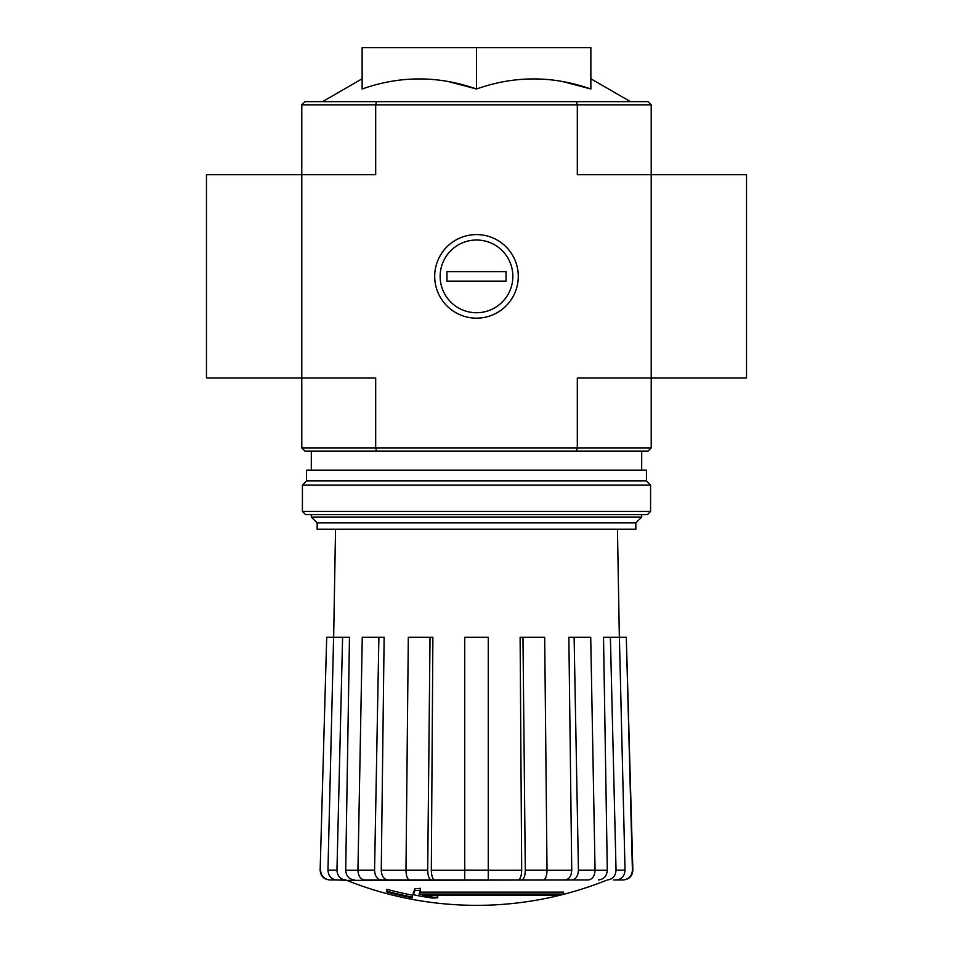 <?xml version="1.0" encoding="UTF-8"?>
<svg xmlns="http://www.w3.org/2000/svg" width="953" height="953" viewBox="0 0 953 953"><rect width="100%" height="100%" fill="white"/><g stroke="black" fill="none" stroke-linecap="round" stroke-linejoin="round"><path stroke-width="1.43" d="M301.779 104.83L577.315 104.83L576.47 101.649L304.96 101.649L301.779 104.83L301.779 378.019L375.685 378.019L375.685 447.91L577.315 447.91L577.315 378.019L651.221 378.019L651.221 174.721L746.521 174.721L746.521 378.019L651.221 378.019L651.221 447.91L648.04 451.091L576.47 451.091L577.315 447.91L651.221 447.91M301.779 447.91L375.685 447.91L376.53 451.091L304.96 451.091L301.779 447.91L301.779 378.019L206.479 378.019L206.479 174.721L375.685 174.721L375.685 104.83L376.53 101.649M563.568 894.009L419.058 894.009A343.545 29.948 -90 0 0 420.452 890.245A332.859 253.105 90 0 1 414.936 890.543A342.568 29.853 90 0 1 413.245 894.724A343.878 342.568 90 0 0 432.317 898.071A340.388 258.835 -90 0 0 437.737 897.809A342.925 341.615 -90 0 1 422.334 895.403L557.97 895.403A347.273 347.273 0 0 0 563.568 894.009L563.568 892.103L419.796 892.103M420.452 890.245L420.452 888.339A332.859 253.105 90 0 1 414.936 888.637A342.568 29.853 90 0 1 413.245 892.818L413.245 894.724M414.936 890.543L414.936 888.637M437.737 897.809L437.737 895.903A342.925 341.615 -90 0 1 434.163 895.403M412.327 897.809L412.327 895.141A345.236 345.236 0 0 1 386.918 889.328L386.918 892.02A345.987 345.987 0 0 0 412.327 897.809M412.327 897.047A345.236 345.236 0 0 1 386.918 891.234M606.191 880.393A349.429 349.429 0 0 1 476.5 905.35C431.685 905.267 388.455 896.952 346.809 880.393L581.604 879.941M371.396 879.941L543.365 879.941C545.628 879.345 546.843 876.081 547.022 870.16L544.687 637.235L522.971 637.235L525.306 870.16L547.022 870.16M622.857 879.941L623.322 879.941C629.23 879.333 632.411 876.081 632.852 870.16L632.411 870.16C631.946 876.081 628.766 879.345 622.857 879.941L613.375 879.941M539.743 879.941L588.299 879.941C592.48 879.345 594.732 876.081 595.053 870.16L590.729 637.235L574.111 637.235L578.435 870.16L595.053 870.16M405.978 870.16L427.694 870.16L430.029 637.235L408.313 637.235L405.978 870.16C406.157 876.081 407.372 879.345 409.635 879.941L464.742 879.941L464.742 870.16L488.258 870.16L488.258 637.235L464.742 637.235L464.742 870.16M357.947 870.16L374.565 870.16L378.889 637.235L362.271 637.235L357.947 870.16C358.268 876.081 360.52 879.345 364.701 879.941L413.257 879.941M346.809 880.393L336.79 879.941L345.784 879.941C340.328 879.345 337.386 876.081 336.957 870.16L342.603 637.235L349.477 637.235L345.701 870.244L357.947 870.244M320.148 870.16L326.7 637.235L320.148 870.16C320.589 876.081 323.77 879.333 329.678 879.941L345.546 879.941M320.589 870.16C321.054 876.081 324.234 879.345 330.143 879.941M336.79 879.941C331.334 879.345 328.392 876.081 327.963 870.16L333.61 637.235L326.7 637.235M354.54 879.941C349.12 879.357 346.177 876.129 345.701 870.244M333.61 637.235L342.603 637.235M374.565 870.16C374.898 876.081 377.15 879.345 381.319 879.941M388.026 879.941C383.868 879.357 381.617 876.129 381.26 870.244L405.978 870.244M378.889 637.235L384.142 637.235L381.26 870.244M427.694 870.16C427.873 876.081 429.088 879.345 431.352 879.941M434.973 879.941C432.733 879.357 431.506 876.129 431.316 870.244L464.742 870.244M430.029 637.235L432.876 637.235L431.316 870.244M488.258 870.16L488.258 879.941M521.648 879.941C523.912 879.345 525.127 876.081 525.306 870.16M522.971 637.235L520.124 637.235L521.684 870.244C521.494 876.129 520.267 879.357 518.027 879.941M571.681 879.941C575.85 879.345 578.102 876.081 578.435 870.16M574.111 637.235L568.858 637.235L571.74 870.244C571.383 876.129 569.132 879.357 564.974 879.941M607.216 879.941C612.672 879.345 615.614 876.081 616.043 870.16L625.037 870.16L619.39 637.235L610.396 637.235L616.043 870.16M610.396 637.235L603.523 637.235L607.299 870.244C606.823 876.129 603.88 879.357 598.46 879.941M625.037 870.16C624.608 876.081 621.666 879.345 616.21 879.941M619.39 637.235L626.3 637.235L632.411 870.16M626.3 637.235L632.852 870.16M562.484 81.517L590.86 88.998C552.633 75.573 514.513 75.573 476.5 88.998L476.5 47.65L362.14 47.65L362.14 88.998C400.153 75.573 438.273 75.573 476.5 88.998L448.124 81.517M651.221 104.83L651.221 174.721L577.315 174.721L577.315 104.83L651.221 104.83L648.04 101.649L576.47 101.649M434.699 276.37A41.801 41.801 0 0 0 497.395 312.56A41.801 41.801 0 0 0 497.395 240.18A41.801 41.801 0 0 0 434.699 276.37M376.53 451.091L576.47 451.091M590.86 88.998L590.86 47.65L476.5 47.65M317.158 522.875L635.842 522.875L635.842 529.237L317.158 529.237L317.158 522.875L311.309 517.038L641.691 517.038L641.691 514.62M302.423 511.439L305.591 514.62L647.409 514.62L650.577 511.439L650.577 485.077L302.423 485.077L302.423 511.439L650.577 511.439M302.423 485.077L306.544 480.943L646.456 480.943L650.577 485.077M306.544 480.943L306.544 470.151L646.456 470.151L646.456 480.943M476.5 312.727A36.357 36.357 0 0 1 445.015 258.192A36.357 36.357 0 0 1 507.985 258.192A36.357 36.357 0 0 1 476.5 312.727M446.957 281.135L446.957 271.605L506.043 271.605L506.043 281.135L446.957 281.135M595.053 870.244L607.299 870.244M547.022 870.244L571.74 870.244M488.258 870.244L521.684 870.244M327.963 870.16L336.957 870.16M362.14 78.777L322.519 101.649M590.86 78.777L630.481 101.649M641.691 470.151L641.691 451.091M311.309 517.038L311.309 514.62M311.309 470.151L311.309 451.091M635.842 522.875L641.691 517.038M335.539 529.237L333.657 637.235M617.461 529.237L619.343 637.235"/></g></svg>
